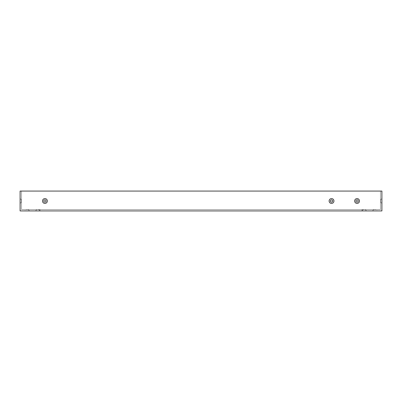 <?xml version="1.0" encoding="UTF-8"?>
<svg xmlns="http://www.w3.org/2000/svg" width="402" height="402" viewBox="0 0 402 402"><rect width="100%" height="100%" fill="white"/><g stroke="black" fill="none" stroke-linecap="round" stroke-linejoin="round"><path stroke-width="0.3" stroke-dasharray="2.01 1.51" d="M381.9 191.071L380.483 191.071L380.483 209.512L362.036 209.512L362.036 210.929L381.9 210.929L381.9 191.071L380.483 191.071L380.483 209.512L362.036 209.512L362.036 210.929L39.964 210.929L39.964 209.512L21.517 209.512L21.517 191.071L20.1 191.071L381.9 191.071L381.9 210.929L362.036 210.929L362.036 209.512L39.964 209.512L380.483 209.512L21.517 209.512L380.483 209.512L380.483 191.071L381.9 191.071L20.1 191.071L20.1 210.929L362.036 210.929L362.036 209.512L380.483 209.512L380.483 191.071L21.517 191.071L21.517 209.512L21.517 191.071L21.517 209.512L39.964 209.512L21.517 209.512L39.964 209.512L39.964 210.929L39.964 209.512L39.964 210.929L20.1 210.929L381.9 210.929M381.9 201L381.9 198.588L381.9 201M377.217 210.929L372.393 210.929L377.217 210.929L372.393 210.929L377.217 210.929L375.94 209.653L373.669 209.512L375.94 209.512L373.669 209.653L375.94 209.512L377.217 210.929M380.483 202.136L380.483 199.864L380.624 202.136L380.483 199.864L381.9 198.588L380.624 199.864L380.624 202.136L381.9 203.412L380.483 202.136M37.833 210.929L35.421 210.929L37.833 210.929M364.167 210.929L361.755 210.929L364.167 210.929M37.833 209.512L38.969 209.512L37.833 209.512M364.167 209.512L363.031 209.512L364.167 209.512M331.529 199.864A1.136 1.136 0 0 1 332.665 201A1.136 1.136 0 0 1 331.529 202.136A1.136 1.136 0 0 1 330.399 201A1.136 1.136 0 0 1 331.529 199.864M44.929 202.136A1.136 1.136 0 0 1 43.949 200.432A1.136 1.136 0 0 1 45.913 200.432A1.136 1.136 0 0 1 44.929 202.136A1.136 1.136 0 0 1 43.949 200.432A1.136 1.136 0 0 1 45.913 200.432A1.136 1.136 0 0 1 44.929 202.136A1.136 1.136 0 0 1 43.949 200.432A1.136 1.136 0 0 1 45.913 200.432A1.136 1.136 0 0 1 44.929 202.136M357.071 202.136A1.136 1.136 0 0 0 358.051 200.432A1.136 1.136 0 0 0 356.087 200.432A1.136 1.136 0 0 0 357.071 202.136A1.136 1.136 0 0 0 358.051 200.432A1.136 1.136 0 0 0 356.087 200.432A1.136 1.136 0 0 0 357.071 202.136A1.136 1.136 0 0 0 358.051 200.432A1.136 1.136 0 0 0 356.087 200.432A1.136 1.136 0 0 0 357.071 202.136M37.833 209.653L38.969 209.653L37.833 209.653M364.167 209.653L363.031 209.653L364.167 209.653M357.071 203.412A2.412 2.412 0 0 0 359.162 199.794A2.412 2.412 0 0 0 354.981 199.794A2.412 2.412 0 0 0 357.071 203.412M44.929 203.412A2.412 2.412 0 0 1 42.838 199.794A2.412 2.412 0 0 1 47.019 199.794A2.412 2.412 0 0 1 44.929 203.412M20.1 210.929L39.964 210.929L20.1 210.929L20.1 191.071L21.517 191.071L20.1 191.071M20.1 201L20.1 198.588L20.1 201M24.783 210.929L29.607 210.929L24.783 210.929L29.607 210.929L24.783 210.929L26.06 209.653L28.331 209.512L26.06 209.512L28.331 209.653L26.06 209.512L24.783 210.929M21.517 202.136L21.517 199.864L21.376 202.136L21.517 199.864L20.1 198.588L21.376 199.864L21.376 202.136L20.1 203.412L21.517 202.136M373.669 209.653L372.393 210.929L373.669 209.653M38.969 209.653L40.245 210.929L38.969 209.653M36.703 209.653L35.421 210.929L36.703 209.653M365.297 209.653L366.579 210.929L365.297 209.653M363.031 209.653L361.755 210.929L363.031 209.653M28.331 209.653L29.607 210.929L28.331 209.653"/><path stroke-width="0.6" d="M381.9 191.071L381.9 210.929L381.9 191.071L20.1 191.071L20.1 210.929L20.1 191.071M331.529 203.412A2.412 2.412 0 0 0 333.62 199.794A2.412 2.412 0 0 0 329.444 199.794A2.412 2.412 0 0 0 331.529 203.412M381.9 210.929L20.1 210.929M44.929 203.412A2.412 2.412 0 0 1 42.838 199.794A2.412 2.412 0 0 1 47.019 199.794A2.412 2.412 0 0 1 44.929 203.412M357.071 203.412A2.412 2.412 0 0 0 359.162 199.794A2.412 2.412 0 0 0 354.981 199.794A2.412 2.412 0 0 0 357.071 203.412M44.929 202.136A1.136 1.136 0 0 1 43.949 200.432A1.136 1.136 0 0 1 45.913 200.432A1.136 1.136 0 0 1 44.929 202.136M357.071 202.136A1.136 1.136 0 0 0 358.051 200.432A1.136 1.136 0 0 0 356.087 200.432A1.136 1.136 0 0 0 357.071 202.136M331.529 202.136A1.136 1.136 0 0 0 332.514 200.432A1.136 1.136 0 0 0 330.55 200.432A1.136 1.136 0 0 0 331.529 202.136"/></g></svg>

